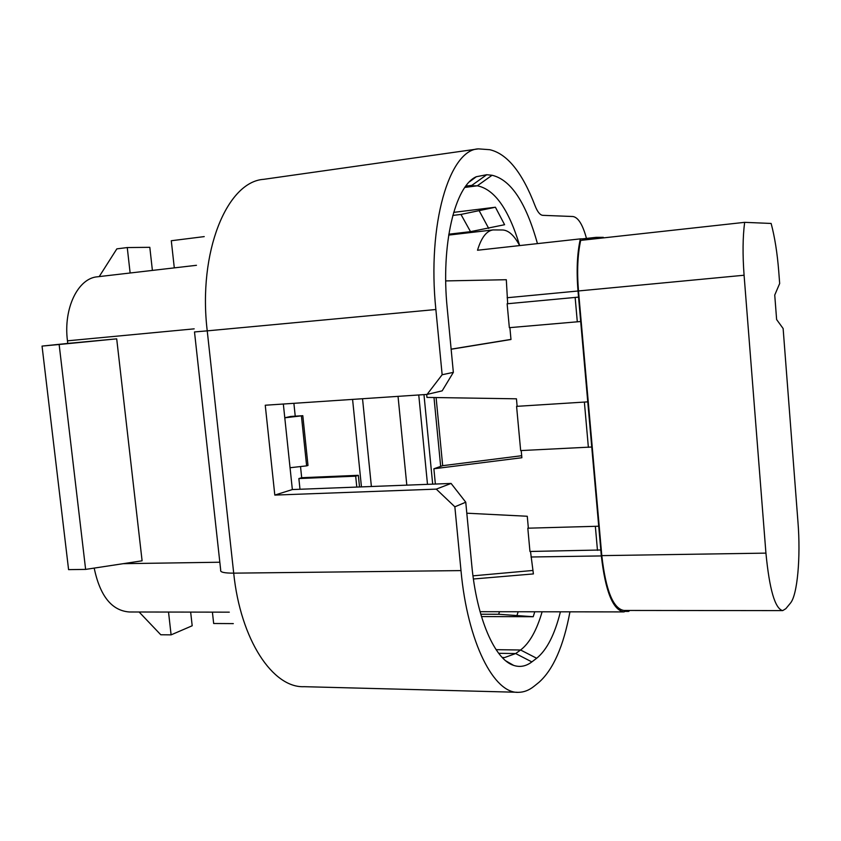 <?xml version="1.0" encoding="UTF-8"?>
<svg xmlns="http://www.w3.org/2000/svg" width="841" height="841" viewBox="0 0 841 841"><rect width="100%" height="100%" fill="white"/><g stroke="black" fill="none" stroke-linecap="round" stroke-linejoin="round"><path stroke-width="1.26" d="M779.67 283.512L778.745 271.433C777.294 253.067 774.761 237.067 771.134 223.454L744.653 222.339C742.74 237.004 742.55 254.634 744.085 275.238L765.93 553.126C769.452 589.53 775.034 608.705 782.677 610.619L785.841 608.684L790.393 603.176C797.468 595.123 800.779 557.015 797.972 522.145L783.129 328.516L776.621 319.548L774.74 295.054L779.67 283.512M744.653 222.339L580.689 240.389C577.62 254.497 576.884 271.359 578.492 290.954L601.799 555.628C605.772 590.329 613.121 608.6 623.854 610.45L782.361 610.619M603.386 237.887L603.333 237.341L596.153 237.341L582.382 238.865M596.269 238.676L596.153 237.341M507.134 303.78L578.545 297.115L580.689 321.514L509.341 327.675L507.134 303.78L578.545 297.115L578.009 291.007C576.348 270.718 577.126 253.341 580.353 238.876L594.944 238.823M516.584 406.361L587.764 401.861L591.749 447.013L520.663 450.587L516.584 406.361L587.764 401.861L580.689 321.514M527.812 528.19L598.718 526.224L600.81 549.993L529.956 551.475L527.812 528.19L598.718 526.224L591.749 447.013M627.912 610.45L623.854 611.912C612.91 610.03 605.404 591.37 601.336 555.933L600.81 549.993M628.532 610.45L628.616 611.418L629.814 610.45M229.299 612.164L129.409 611.985C111.769 610.682 100.026 596.048 94.192 568.096M448.821 234.197L470.518 231.664L504.589 224.715L495.412 207.222L453.667 212.374M470.518 231.664L460.963 214.434L495.412 207.222M519.675 245.583C508.689 209.22 494.571 189.288 477.32 185.798L466.019 185.84M453.352 372.363L442.177 390.844L427.07 394.418L442.145 374.739L453.352 372.363L447.223 308.258C440.737 244.668 454.939 185.914 476.332 176.715L486.729 174.718L492.069 175.264C510.844 179.69 525.972 202.471 537.452 243.617M560.4 611.817C554.755 634.524 546.839 650.009 536.663 658.261L531.848 661.909C526.035 666.314 519.969 667.47 513.662 665.389C494.907 659.764 476.626 618.345 471.748 564.91L465.756 502.203L451.091 483.438L292.353 489.557L283.333 404.027M502.193 657.452L504.516 657.578L515.659 653.552L520.59 649.998C529.525 643.165 536.705 630.424 542.109 611.785M480.779 614.224L498.65 614.266L533.215 616.726L534.76 611.775M586.471 238.413C582.75 224.694 578.24 217.399 572.942 216.515L542.781 215.338C540.038 215.075 537.473 211.9 535.076 205.803C522.272 172.384 507.155 153.682 489.714 149.698L478.392 148.868C449.346 149.761 427.018 224.337 435.869 309.509L207.233 330.86L233.703 573.152C240.537 640.085 272.999 688.201 304.179 686.687L517.236 692.269M569.946 611.827C563.554 646.203 553.199 669.73 538.892 682.387L534.098 686.245C529.21 690.188 524.09 692.206 518.771 692.311C494.214 694.214 467.543 642.703 460.994 570.597L454.855 506.808L436.279 489.126L274.807 495.086L292.353 489.557M442.145 374.739L435.869 309.509M465.756 502.203L454.855 506.808M460.963 214.434L452.794 215.433M533.215 616.726L481.473 616.569M274.807 495.086L265.251 405.236L427.07 394.418M436.279 489.126L451.091 483.438M233.314 623.612L213.667 623.496L212.405 612.132M204.226 236.605L171.291 240.736L174.297 267.88M116.699 338.849L59.143 344.495L85.624 569.399L142.097 560.81L116.699 338.849L67.764 343.422L67.459 340.826L194.187 328.852M85.624 569.399L68.584 569.63L42.05 346.093L67.764 343.422M196.458 265.304L97.503 276.784C78.055 278.119 63.222 308.3 67.459 340.826M59.143 344.495L42.05 346.093M99.217 276.584L116.846 248.862L127.254 247.559L149.814 247.317L152.4 270.424M130.134 272.999L127.254 247.559M139.122 612.006L160.778 634.766L171.101 634.86L192.19 625.767L190.655 612.09M168.526 612.059L171.101 634.86M432.684 484.143L423.969 394.618M440.663 466.387L433.998 397.53M301.425 416.011L306.629 465.861L307.995 465.462L302.813 415.696L284.784 417.798M306.629 465.861L290.05 467.733M284.784 417.777L290.723 416.453L302.813 415.696M299.995 489.262L298.87 478.561L301.688 477.709L358.34 475.312L355.68 476.174L356.794 487.065M355.68 476.174L298.87 478.561M359.528 486.96L358.34 475.312M293.887 403.323L295.233 416.169M300.521 466.545L301.688 477.709M352.579 399.401L361.451 486.886M371.386 486.508L362.534 398.729M406.813 485.141L398.035 396.353M427.491 484.342L418.755 394.965M507.68 303.717L506.314 279.717L445.719 280.915M451.144 349.246L510.981 339.501L509.888 327.622M435.365 484.038L433.882 468.773L521.872 457.735L521.21 450.566M517.12 406.203L516.448 398.813L426.955 397.415L426.66 394.44M473.409 578.997L533.404 573.919L530.503 551.465M528.337 527.917L527.265 516.258L466.808 513.199M472.978 575.843L532.774 570.471M433.882 468.773L442.681 465.683L436.101 397.562M519.622 245.593C514.314 235.512 508.647 230.308 502.624 229.982L493.057 229.929C486.54 230.833 481.357 237.593 477.509 250.24L580.353 238.876M521.683 455.717L442.681 465.683M510.971 339.396L451.133 349.152M626.156 611.418L628.616 611.418M577.304 321.851L575.149 297.451M588.374 447.349L584.39 402.198M597.467 550.34L595.375 526.561M123.259 563.68L219.827 562.23M479.37 211.08L488.726 228.447M486.729 174.718L471.875 185.346L465.788 186.145M492.069 175.264L477.32 185.798L464.863 187.427M498.681 653.31L515.659 653.552L531.848 661.909M496.085 649.673L520.59 649.998L536.663 658.261M518.182 611.754L517.047 615.181M498.65 614.266L499.533 611.722M460.994 570.597L233.703 573.152C224.253 573.163 219.911 572.153 220.699 570.145L194.502 331.974M478.392 148.868L263.685 179.333C226.996 181.624 197.793 252.027 207.233 330.86L194.502 331.943M578.009 291.007L507.134 297.735M601.336 555.933L531.018 556.994M765.93 553.126L601.799 555.628M744.085 275.238L578.492 290.954M469.572 181.751L476.332 176.715M505.904 660.91L513.662 665.389M504.516 657.578L503.412 657.557M623.391 611.912L480.064 611.691M493.057 229.929L448.684 235.091"/></g></svg>
